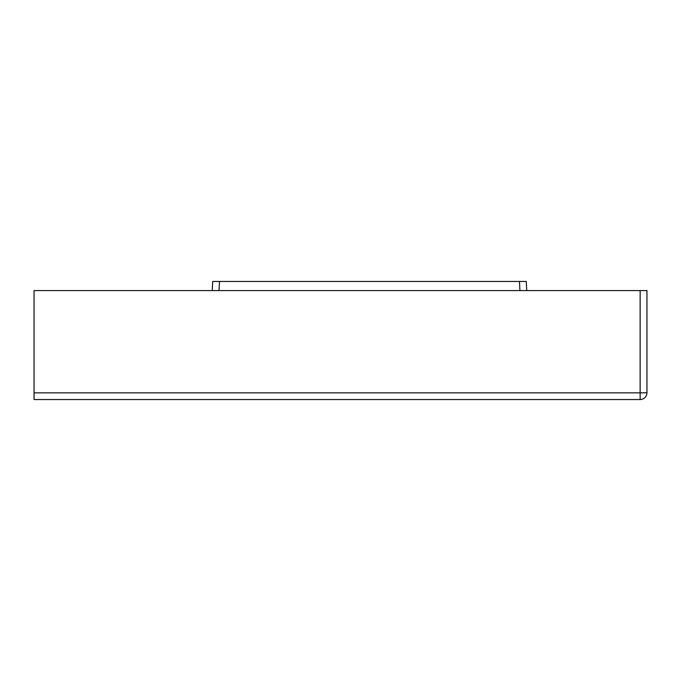 <?xml version="1.0" encoding="UTF-8"?>
<svg xmlns="http://www.w3.org/2000/svg" width="681" height="681" viewBox="0 0 681 681"><rect width="100%" height="100%" fill="white"/><g stroke="black" fill="none" stroke-linecap="round" stroke-linejoin="round"><path stroke-width="1.02" d="M34.05 392.852L34.05 290.583L640.14 290.583L640.14 392.852L34.05 392.852L34.05 399.543L640.14 399.543A6.81 6.81 0 0 0 646.95 392.733L646.95 290.583L640.14 290.583M219.035 290.583L219.512 281.457L212.71 281.457L212.234 290.583M219.512 281.457L519.458 281.457L519.935 290.583M526.736 290.583L526.26 281.457L519.458 281.457M640.14 399.543L640.14 392.852L646.95 392.733"/></g></svg>
